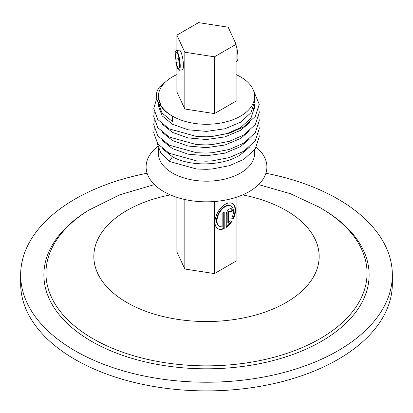 <?xml version="1.0" encoding="UTF-8"?>
<svg xmlns="http://www.w3.org/2000/svg" width="413" height="413" viewBox="0 0 413 413"><rect width="100%" height="100%" fill="white"/><g stroke="black" fill="none" stroke-linecap="round" stroke-linejoin="round"><path stroke-width="0.62" d="M217.728 228.642A14.543 8.399 120 0 0 223.732 228.327L224.202 228.595L224.202 212.029L222.148 213.216L222.148 226.773A11.636 6.716 -60 0 1 219.411 226.262A11.636 6.716 -60 0 1 219.411 212.829A11.636 6.716 -60 0 1 231.048 206.108A11.636 6.716 -60 0 1 231.729 218.26L233.195 219.102A14.543 8.399 120 0 0 232.504 203.588A14.543 8.399 120 0 0 225.23 204.311A14.543 8.399 120 0 0 215.731 217.13A14.543 8.399 120 0 0 217.961 228.781A14.543 8.399 120 0 0 224.202 228.595M229.344 209.061A4.362 2.519 120 0 0 226.257 214.404L226.257 227.408A14.543 8.399 120 0 0 231.739 221.621L230.273 220.779A11.636 6.716 -60 0 1 228.317 223.211L228.317 213.216A1.456 0.841 -60 0 1 228.952 211.755A1.456 0.841 -60 0 1 230.072 211.363A1.456 0.841 -60 0 1 230.371 212.029L232.431 210.842A4.362 2.519 120 0 0 231.528 208.844A4.362 2.519 120 0 0 229.344 209.061M324.411 210.253L325.929 211.203A162.619 93.885 180 0 1 319.203 342.609A162.619 93.885 180 0 1 91.51 341.314A162.619 93.885 180 0 1 87.071 211.203L88.588 210.253A160.549 92.693 180 0 0 92.977 338.706A160.549 92.693 180 0 0 317.767 339.987A160.549 92.693 180 0 0 324.411 210.253L319.352 207.218L290.385 193.702L258.595 184.596M265.905 173.254A185.85 107.297 180 0 1 337.917 199.051A185.85 107.297 180 0 1 392.35 274.924A185.85 107.297 180 0 1 277.624 374.059A185.85 107.297 180 0 1 75.083 350.797A185.85 107.297 180 0 1 20.65 274.924A185.85 107.297 180 0 1 147.095 173.254M392.35 274.924L392.35 283.597A185.85 107.297 180 0 1 277.624 382.727A185.85 107.297 180 0 1 75.083 359.47A185.85 107.297 180 0 1 20.65 283.597L20.65 274.924M178.555 58.661A9.958 2.106 -98.8 0 0 179.066 61.935M179.17 70.277L182.376 69.782A9.958 2.106 -98.8 0 0 183.434 65.497A9.958 2.106 -98.8 0 0 182.019 55.208A9.958 2.106 -98.8 0 0 179.335 50.102L176.129 50.603A9.958 2.106 81.2 0 1 176.129 50.603A9.958 2.106 81.2 0 1 179.727 60.097A9.958 2.106 81.2 0 1 179.18 70.277A9.958 2.106 81.2 0 1 179.17 70.277A9.958 2.106 81.2 0 1 175.861 62.435L176.274 62.363A8.002 1.688 -98.8 0 0 178.87 68.346A8.002 1.688 -98.8 0 0 179.319 60.164A8.002 1.688 -98.8 0 0 176.428 52.534A8.002 1.688 -98.8 0 0 176.418 52.534A8.002 1.688 -98.8 0 0 175.762 59.085L175.349 59.157A9.958 2.106 81.2 0 1 176.119 50.603M184.823 199.5L184.823 269.013L214.435 273.597L236.112 261.078L236.112 197.342M176.888 35.136L184.823 52.234L214.435 56.813L214.435 113.59L236.112 101.077L236.112 44.299L228.177 27.201L198.565 22.622L176.888 35.136L176.888 50.484M214.435 201.518L214.435 273.597M184.823 52.234L184.823 109.011L214.435 113.59M214.435 56.813L236.112 44.299M176.888 58.92L176.888 62.27M176.888 66.565L176.888 91.913L184.823 109.011M176.888 197.342L176.888 251.92L184.823 269.013M230.072 211.363L229.602 211.095A1.456 0.841 -60 0 0 228.482 211.482A1.456 0.841 -60 0 0 227.847 212.948L227.847 222.943L228.317 223.211M230.258 211.554L231.961 210.573L232.431 210.842M231.961 210.573A4.362 2.519 120 0 0 231.28 208.73M226.257 226.799A14.543 8.399 120 0 0 231.27 221.353L231.739 221.621M231.27 221.353L230.273 220.779M232.726 218.833A14.543 8.399 120 0 0 232.266 203.459M223.732 228.327L223.732 212.303M219.411 226.262L218.942 225.994A11.636 6.716 -60 0 1 218.942 212.556A11.636 6.716 -60 0 1 230.578 205.839L231.048 206.108M158.38 148.205L158.38 153.404A48.12 27.785 0 0 0 188.085 179.072A48.12 27.785 0 0 0 240.526 173.047A48.12 27.785 0 0 0 254.62 153.404L254.62 149.852M157.74 146.15L155.03 148.701A60.401 34.873 0 0 0 169.087 194.327A60.401 34.873 0 0 0 249.209 191.606A60.401 34.873 0 0 0 257.97 148.701L256.37 147.193M254.62 96.497L254.62 101.577L250.959 112.718L240.526 122.238L224.915 128.768L206.5 131.391L188.085 129.785L172.474 124.272L162.041 115.764L158.38 105.64L158.38 102.93L162.041 113.054L172.474 121.561L172.474 116.141A48.12 27.785 0 0 0 240.526 116.141A48.12 27.785 0 0 0 254.62 96.497A48.12 27.785 0 0 0 236.112 74.598M176.888 74.598A48.12 27.785 0 0 0 172.474 76.849A48.12 27.785 0 0 0 158.38 96.497A48.12 27.785 0 0 0 172.474 116.141C167.874 113.658 164.307 110.71 161.782 107.287L160.714 105.656L158.38 97.556L158.38 96.497M249.591 147.059L240.526 154.756C222.834 166.196 190.166 166.878 172.474 156.79L162.195 148.541M249.591 138.928L240.526 146.625L224.915 153.156L206.5 155.778L188.085 154.173L172.474 148.659L162.324 140.518M249.591 130.797L240.526 138.5L224.915 145.03L206.5 147.653L188.085 146.042L172.474 140.528L162.324 132.387M253.298 108.351L254.15 111.061M254.15 105.64L254.568 108.351M249.591 122.671L240.526 130.369L224.915 136.899L206.5 139.522L188.085 137.916L172.474 132.403L162.324 124.261M254.413 104.288L254.62 106.998L250.959 118.139L240.526 127.658L227.403 133.471L211.786 136.507M258.832 132.738L259.266 136.806L255.249 148.969L243.815 159.361L229.334 165.721L212.112 168.994L206.5 169.33L196.516 168.994L169.185 161.395L172.474 156.79M258.832 124.612L259.266 128.675L255.249 140.843L243.815 151.235L229.334 157.59L212.112 160.869L206.5 161.199L196.516 160.864L169.185 153.264L157.751 143.889L153.734 132.738L154.245 128.675M258.832 116.481L259.266 120.544L255.249 132.712L243.815 143.105L229.334 149.465L212.112 152.738L206.5 153.068L196.516 152.733L169.185 145.139L157.751 135.758L153.734 124.612L154.245 120.544M258.832 108.351L259.266 112.419L255.249 124.581L243.815 134.974L229.334 141.334L212.112 144.607L206.5 144.942L196.516 144.607L169.185 137.008L157.751 127.632L153.734 116.481L154.245 112.419M252.901 89.136L259.266 104.288L255.249 116.456L243.815 126.848L229.334 133.203L212.112 136.481L206.5 136.811L196.516 136.476L169.185 128.877L157.751 119.502L153.734 108.351L156.713 98.692M161.782 107.287C155.417 100.349 154.648 93.586 159.485 87.004L165.582 81.872M212.112 136.481L206.5 136.786L196.516 136.476M212.112 144.607L206.5 144.911L196.516 144.607M212.112 152.738L206.5 153.042L196.516 152.733M212.112 160.869L206.5 161.173L196.516 160.864M212.112 168.994L206.5 169.304L196.516 168.994M159.485 87.004L161.834 86.157M157.214 143.151L160.786 152.944L169.185 161.395M179.036 58.579L175.762 59.085M236.112 45.389A9.958 2.106 81.2 0 1 237.893 55.626A9.958 2.106 81.2 0 1 236.881 61.351A9.958 2.106 81.2 0 1 236.871 61.351A9.958 2.106 81.2 0 1 236.866 61.351M179.036 58.584L175.349 59.157M179.541 61.857L176.274 62.363M161.524 106.926L158.38 97.287M242.643 194.89A112.666 65.047 180 0 1 286.168 210.506A112.666 65.047 180 0 1 286.168 302.492A112.666 65.047 180 0 1 126.832 302.492A112.666 65.047 180 0 1 170.357 194.89M227.847 212.948L228.317 213.216M154.405 184.596L119.76 194.786L88.588 210.253M236.871 61.351L236.112 61.47"/></g></svg>
